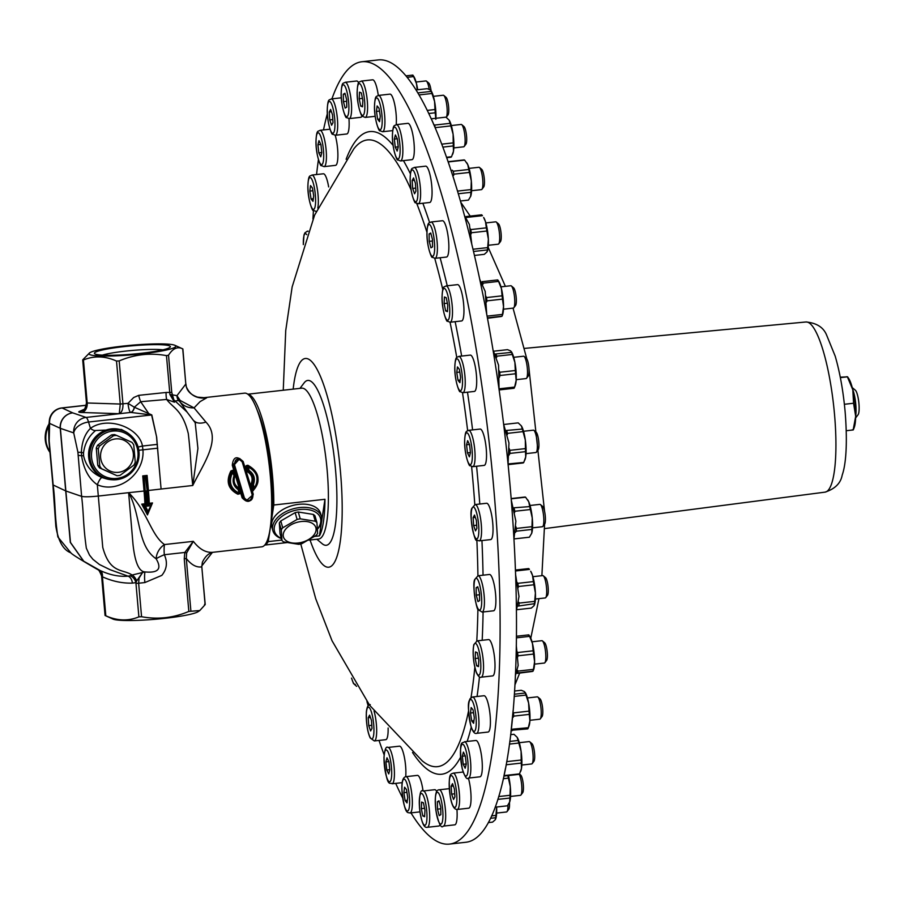 <?xml version="1.0" encoding="UTF-8"?>
<svg xmlns="http://www.w3.org/2000/svg" width="904" height="904" viewBox="0 0 904 904"><rect width="100%" height="100%" fill="white"/><g stroke="black" fill="none" stroke-linecap="round" stroke-linejoin="round"><path stroke-width="1.36" d="M105.056 615.477L101.598 575.972C99.689 571.158 98.242 568.944 97.259 569.317C80.309 559.553 71.506 554.05 70.84 552.807L57.856 536.953C54.353 513.336 55.562 503.641 53.178 485.165L49.178 440.858L49.618 423.411A14.057 11.085 -172 0 1 49.415 419.976A14.057 11.085 -172 0 1 49.415 419.964L48.613 427.987L48.895 440.497A14.057 2 -4.6 0 0 49.178 440.858M493.053 350.04L498.556 365.114L499.053 388.833L514.625 387.081A20.216 4.317 -96.4 0 1 514.523 387.364A20.216 4.317 -96.4 0 1 514.082 388.257L499.144 389.929M82.818 359.736L83.439 359.984L82.818 359.736L89.699 352.786A43.584 4.78 -5 0 0 132.809 354.741A43.584 4.78 -5 0 0 174.924 345.328A43.584 4.78 -5 0 0 122.65 346.13A43.584 4.78 -5 0 0 89.699 352.786M116.503 361.046C105.067 355.95 94.05 355.588 83.439 359.984L87.202 402.981L86.456 402.834C85.394 408.551 83.902 411.218 81.981 410.845A8.43 7.989 65.9 0 1 79.269 411.501A11.243 1.232 -5 0 0 81.789 412.495L119.26 413.704C121.893 412.326 123.125 409.06 122.944 403.907L119.181 360.911L116.503 361.046L120.266 404.043L119.26 413.704L130.809 412.427L151.601 414.97L156.663 437.152L158.663 461.198L156.561 437.163M515.551 574.39L518.998 596.471L516.376 610.754M316.852 539.247L322.163 543.699A82.942 17.718 -96.4 0 0 324.197 544.965A82.942 17.718 -96.4 0 0 334.107 456.43A82.942 17.718 -96.4 0 0 304.162 382.844L299.97 388.37M201.784 566.684L202.372 562.265C205.016 556.74 208.349 553.463 212.383 552.423L201.75 565.994L205.106 604.686L199.807 610.539L188.846 611.432C173.5 617.94 157.737 619.703 141.566 616.72L138.888 616.867C128.278 621.251 117.26 620.89 105.825 615.793L105.192 615.545M205.208 604.414L201.795 566.864C196.518 567.689 191.343 564.898 186.292 558.469L186.642 552.943L193.332 541.338L184.823 552.446L184.246 558.853L188.846 611.432M212.429 552.412L212.994 552.287C206.022 552.943 199.468 549.293 193.332 541.338L164.505 544.558A14.057 10.306 -60.3 0 0 156.143 558.808A14.057 2.294 159.7 0 1 164.325 554.74L184.823 552.446L186.642 552.943M190.891 611.047L186.292 558.469L184.246 558.853M144.877 582.56A14.057 2.983 82.7 0 1 145.002 571.927L132.097 575.023A8.43 4.057 -111.7 0 1 136.707 580.922L142.843 572.096L139.08 578.051L138.64 583.238L144.877 582.56L161.805 575.385C166.901 569.147 167.748 562.265 164.325 554.74A14.057 3.006 83.6 0 1 164.505 544.558C150.878 535.01 147.578 511.461 128.628 492.669L132.967 543.959C134.899 562.299 138.911 571.633 145.002 571.927C158.358 573.192 162.076 568.808 156.143 558.808C136.775 545.519 141.408 515.732 128.628 492.669L98.321 496.059C90.027 496.895 84.456 497.008 81.62 496.375C83.857 514.794 83.021 524.636 86.343 548.186L89.507 555.09L92.988 559.384L99.429 564.503L110.118 569.723L128.085 576.164C119.158 576.888 109.825 574.989 100.073 570.481A8.43 5.684 -66.2 0 1 102.412 576.82L103.112 577.125C112.864 581.408 122.605 583.408 132.357 583.114L135.905 582.639L136.707 580.922M141.566 616.72L138.64 583.238L135.962 583.374L135.905 582.639A8.43 6.238 71.7 0 0 130.108 575.78L128.085 576.164A8.43 6.17 -86.9 0 1 132.357 583.114M111.859 479.741A25.617 24.86 -68.5 0 1 106.627 478.917L102.141 477.583A8.43 2.023 -69.4 0 0 97.327 484.747C118.763 494.092 145.047 473.56 142.922 449.83L142.459 446.045C139.397 427.829 108.017 415.671 90.445 428.349C84.886 433.886 81.868 441.886 81.383 452.339L81.575 455.718C83.699 469.232 88.954 478.905 97.327 484.747L102.751 547.349C109.983 573.961 122.345 568.616 132.097 575.023L130.108 575.78M162.856 349.848A33.911 3.718 -5 0 0 125.181 351.159A33.911 3.718 -5 0 0 102.367 355.136M118.435 472.329A16.871 16.374 111.5 0 0 130.425 445.683A16.871 16.374 111.5 0 0 102.062 448.859A16.871 16.374 111.5 0 0 118.435 472.329M116.571 435.389L131.961 442.372A20.238 19.651 -68.5 0 1 133.758 444.937L135.261 462.181A20.238 19.651 -68.5 0 1 133.95 465.085L120.062 475.346A20.238 19.651 -68.5 0 1 118.526 475.583A20.238 19.651 -68.5 0 1 116.966 475.696L101.576 468.713A20.238 19.651 -68.5 0 1 99.779 466.148L98.276 448.904A20.238 19.651 -68.5 0 1 99.587 445.988L113.475 435.728A20.238 19.651 -68.5 0 1 116.571 435.389L114.571 434.598A20.238 19.651 -68.5 0 0 111.474 434.948L113.475 435.728M116.966 475.696L99.576 467.922A20.238 19.651 -68.5 0 1 97.779 465.357L96.276 448.113A20.238 19.651 -68.5 0 1 97.587 445.209L111.474 434.948M97.587 445.209L99.587 445.988M96.276 448.113L98.276 448.904M97.779 465.357L99.779 466.148M99.576 467.922L101.576 468.713M116.842 478.419A23.899 23.199 -68.5 0 1 93.643 445.175A23.899 23.199 -68.5 0 1 133.826 440.677A23.899 23.199 -68.5 0 1 116.842 478.419M116.65 479.685A25.301 24.566 111.5 0 0 138.854 457.853A25.301 24.566 111.5 0 0 123.735 431.084A25.301 24.566 111.5 0 0 91.609 445.627A25.301 24.566 111.5 0 0 105.18 478.171A25.301 24.566 111.5 0 0 116.65 479.685M105.18 478.171L104.231 477.798A25.301 24.566 -68.5 0 1 90.66 445.254A25.301 24.566 -68.5 0 1 122.797 430.722L123.735 431.084M855.636 417.919L858.077 414.721A12.656 2.701 -96.4 0 0 858.8 402.223A12.656 2.701 -96.4 0 0 855.331 390.189L852.246 387.601M852.709 389.421A16.871 3.605 83.6 0 1 855.681 416.043M840.358 377.635L847.387 376.844L840.268 377.194M846.257 430.722L853.161 429.954L855.681 416.337L853.568 403.252L852.8 389.793L847.387 376.844L846.404 376.731M853.568 403.252L844.381 404.28M852.178 429.829L853.161 429.954M847.534 376.765L848.686 378.482A26.713 5.706 83.6 0 1 852.8 389.793A26.713 5.706 83.6 0 1 855.681 416.337A26.713 5.706 83.6 0 1 854.19 427.603L853.308 429.875M247.82 394.2L301.744 388.166A75.913 16.215 83.6 0 1 326.31 461.797A75.913 16.215 83.6 0 1 318.637 539.044L308.739 540.151M314.219 534.603A16.871 10.272 164 0 0 298.998 521.868A16.871 10.272 164 0 0 285.743 540.332A16.871 10.272 164 0 0 314.219 534.603M282.749 527.778L297.111 519.45A20.238 12.328 -16 0 1 300.23 518.828L315.27 521.235A20.238 12.328 -16 0 1 316.931 522.625L317.609 533.36A20.238 12.328 -16 0 1 316.942 534.388A20.238 12.328 -16 0 1 316.163 535.383L301.8 543.711A20.238 12.328 -16 0 1 298.682 544.332L283.641 541.925A20.238 12.328 -16 0 1 281.98 540.535L281.302 529.8A20.238 12.328 -16 0 1 282.749 527.778L280.782 520.964L295.145 512.636L297.111 519.45M281.98 540.535L280.014 533.722L279.336 522.987A20.238 12.328 -16 0 1 280.782 520.964M279.336 522.987L281.302 529.8M281.347 538.366A23.899 14.543 -16 0 1 279.234 518.704A23.899 14.543 -16 0 1 310.219 510.037A23.899 14.543 -16 0 1 318.14 528.072A23.899 14.543 -16 0 1 317.417 529.009M295.145 512.636A20.238 12.328 -16 0 1 298.263 512.014L313.304 514.421A20.238 12.328 -16 0 1 314.976 515.811L316.931 522.625M317.428 529.179A25.301 15.402 164 0 0 319.044 527.202A25.301 15.402 164 0 0 321.508 516.704A25.301 15.402 164 0 0 292.93 508.895A25.301 15.402 164 0 0 272.872 530.693A25.301 15.402 164 0 0 281.426 538.614M272.872 530.693L271.946 527.473A25.301 15.402 -16 0 1 292.003 505.675A25.301 15.402 -16 0 1 320.581 513.483L321.508 516.704M313.304 514.421L315.27 521.235M298.263 512.014L300.23 518.828M270.386 526.862A70.286 15.018 -96.4 0 0 271.008 523.303L273.788 505.02A75.913 16.215 -96.4 0 0 247.911 394.268M264.782 544.988A75.913 16.215 -96.4 0 0 268.239 541.598L271.008 523.303A70.286 15.018 -96.4 0 0 257.391 410.71M273.788 505.02L324.965 499.29A75.913 16.215 83.6 0 1 319.417 535.869L314.705 536.4M324.965 499.29L321.869 519.721M321.496 522.196L319.417 535.869M281.845 540.072L268.239 541.598M453.356 785.983L451.152 786.231L452.531 783.632L454.407 788.955L454.915 796.865L453.537 799.464L451.661 794.141L451.152 786.231M451.661 794.141L454.712 793.802M468.374 778.095A18.272 3.91 83.6 0 1 471.052 797.351A18.272 3.91 83.6 0 1 468.713 808.187L457.243 809.464A18.272 3.91 -96.4 0 0 459.096 790.876A18.272 3.91 -96.4 0 0 453.186 773.146L463.153 772.027M519.212 774.186A11.243 2.407 83.6 0 1 521.676 784.954A11.243 2.407 83.6 0 1 521.088 794.729A11.243 2.407 83.6 0 1 520.919 795L522.681 792.684A9.085 1.944 -96.4 0 0 522.817 792.469A9.085 1.944 -96.4 0 0 523.156 783.327A9.085 1.944 -96.4 0 0 520.704 775.056L519.438 773.982M520.919 795A11.243 2.407 83.6 0 1 520.433 795.328L510.568 796.424M503.325 778.694L508.387 778.129A20.216 4.317 -96.4 0 0 507.845 775.609M508.387 778.129L510.285 786.582A18.272 3.91 -96.4 0 0 508.455 775.542M497.821 799.385L509.924 798.04A20.216 4.317 -96.4 0 0 510.014 795.283L498.703 796.548M507.438 805.803L495.177 807.17L507.415 805.803A20.216 4.317 -96.4 0 0 507.415 805.803A20.216 4.317 -96.4 0 0 507.438 805.803L509.766 801.803A18.272 3.91 -96.4 0 0 510.285 786.582L510.014 795.283M509.924 798.04L509.607 802.232A18.272 3.91 -96.4 0 0 509.607 802.232A18.272 3.91 -96.4 0 0 509.766 801.803M473.515 712.68L470.475 713.019L471.165 707.549L473.086 709.945L474.317 717.81L473.617 723.29L471.696 720.895L470.475 713.019M471.696 720.895L473.956 720.646M484.013 695.73A18.272 3.91 83.6 0 1 489.923 713.459A18.272 3.91 83.6 0 1 488.07 732.048L476.611 733.336A18.272 3.91 -96.4 0 0 478.453 714.736A18.272 3.91 -96.4 0 0 472.543 697.007L484.013 695.73M540.287 718.861L542.038 716.556A9.085 1.944 -96.4 0 0 542.671 714.42A9.085 1.944 -96.4 0 0 542.253 705.335A9.085 1.944 -96.4 0 0 540.072 698.916L537.846 697.052A11.243 2.407 83.6 0 1 540.547 704.984A11.243 2.407 83.6 0 1 541.055 716.228A11.243 2.407 83.6 0 1 540.287 718.861A11.243 2.407 83.6 0 1 539.79 719.188L529.925 720.296M527.427 697.944L537.292 696.837A11.243 2.407 83.6 0 1 537.846 697.052M514.195 696.408L525.992 695.086A20.216 4.317 -96.4 0 0 525.224 693.006L514.342 694.227M524.331 691.526L525.224 693.006L524.331 691.526L521.258 690.283L514.534 691.04M525.992 695.086L528.603 702.984A18.272 3.91 -96.4 0 0 525.213 692.487A18.272 3.91 -96.4 0 0 525.054 692.272M513.348 717.132L513.698 716.126L529.269 714.386A20.216 4.317 -96.4 0 0 529.032 711.132L513.461 712.883L513.065 711.979M513.698 716.126A20.216 4.317 -96.4 0 0 513.461 712.883M511.133 730.285L527.8 728.884A20.216 4.317 -96.4 0 0 528.241 727.991A20.216 4.317 -96.4 0 0 528.343 727.709L512.704 729.155M512.24 730.624A20.216 4.317 -96.4 0 0 512.771 729.449M529.269 714.386L529.891 720.929A18.272 3.91 -96.4 0 0 528.603 702.984L529.032 711.132M528.241 727.991L528.976 726.104A18.272 3.91 -96.4 0 0 529.891 720.929L528.343 727.709M513.133 710.465L510.975 732.003M479.515 594.742L476.238 595.114L476.137 587.702L477.764 586.752L479.504 593.216L479.606 600.629L477.967 601.578L476.238 595.114M477.967 587.487L476.137 587.702M489.482 574.469A18.272 3.91 83.6 0 1 495.392 592.199A18.272 3.91 83.6 0 1 493.55 610.799L482.081 612.076A18.272 3.91 -96.4 0 0 483.934 593.487A18.272 3.91 -96.4 0 0 478.024 575.758L489.482 574.469M545.756 597.612L547.519 595.295A9.085 1.944 -96.4 0 0 548.287 590.097A9.085 1.944 -96.4 0 0 545.541 577.667L543.315 575.791A11.243 2.407 83.6 0 1 546.705 591.182A11.243 2.407 83.6 0 1 545.756 597.612A11.243 2.407 83.6 0 1 545.27 597.939L535.405 599.036M532.908 576.684L542.762 575.588A11.243 2.407 83.6 0 1 543.315 575.791M515.427 570.989L529.462 569.418A20.216 4.317 -96.4 0 0 528.682 568.571L515.393 570.051M518.105 587.769L518.342 586.515L533.902 584.775L535.394 592.945A18.272 3.91 -96.4 0 0 532.512 575.385L530.682 571.238A18.272 3.91 -96.4 0 1 532.512 575.385L533.383 581.6L517.811 583.34L517.359 582.662M518.342 586.515A20.216 4.317 -96.4 0 0 517.811 583.34M533.902 584.775A20.216 4.317 -96.4 0 0 533.383 581.6M517.902 606.121L534.445 603.68A20.216 4.317 -96.4 0 0 534.705 601.363L519.133 603.104L518.907 602.313M518.885 605.42A20.216 4.317 -96.4 0 0 519.133 603.104M534.445 603.68L533.981 605.77L531.326 608.087L517.427 609.646M534.4 604.979A18.272 3.91 -96.4 0 0 534.445 604.855A18.272 3.91 -96.4 0 0 535.394 592.945L534.705 601.363M534.445 604.855L533.981 605.77M470.43 452.542L467.447 452.87L466.566 444.802L467.628 440.677L469.571 444.621L470.453 452.689L469.391 456.814L467.447 452.87M469.492 444.474L466.566 444.802M480.126 429.061A18.272 3.91 83.6 0 1 486.036 446.791A18.272 3.91 83.6 0 1 484.194 465.379L472.724 466.667A18.272 3.91 -96.4 0 0 474.577 448.068A18.272 3.91 -96.4 0 0 468.656 430.338L480.126 429.061M536.4 452.192L538.151 449.876A9.085 1.944 -96.4 0 0 538.694 440.994A9.085 1.944 -96.4 0 0 536.185 432.248L533.959 430.383A11.243 2.407 83.6 0 1 537.055 441.208A11.243 2.407 83.6 0 1 536.4 452.192A11.243 2.407 83.6 0 1 535.902 452.52L526.049 453.627M523.54 431.276L533.405 430.168A11.243 2.407 83.6 0 1 533.959 430.383M503.788 424.484L518.195 422.869L521.337 425.852A18.272 3.91 -96.4 0 0 521.325 425.818L522.32 429.061L506.285 430.473M507.359 434.643L507.472 433.366A20.216 4.317 -96.4 0 0 506.748 430.801M507.472 433.366L523.032 431.626A20.216 4.317 -96.4 0 0 522.32 429.061M509.144 455.028L509.924 453.412L525.495 451.661A20.216 4.317 -96.4 0 0 525.416 448.599L509.856 450.339L509.121 448.361M509.924 453.412A20.216 4.317 -96.4 0 0 509.856 450.339M508.104 464.633L523.1 462.961A20.216 4.317 -96.4 0 0 523.755 462.452L508.127 463.933M523.032 431.626L525.314 439.988A18.272 3.91 -96.4 0 0 521.337 425.852L521.325 425.818M525.495 451.661L525.71 456.938A18.272 3.91 -96.4 0 0 525.314 439.988L525.416 448.599M524.987 459.673A18.272 3.91 -96.4 0 0 525.088 459.435A18.272 3.91 -96.4 0 0 525.71 456.938L523.755 462.452M503.652 424.36L508.963 442.971L508.048 464.102M447.491 310.693L445.627 310.908L444.113 303.574L444.418 296.987L446.237 297.732L447.751 305.055L447.446 311.643L445.627 310.908M447.367 303.213L444.113 303.574M457.548 284.636A18.272 3.91 83.6 0 1 463.458 302.354A18.272 3.91 83.6 0 1 461.616 320.954L450.147 322.242A18.272 3.91 -96.4 0 0 451.525 320.57A18.272 3.91 -96.4 0 0 451.503 299.97A18.272 3.91 -96.4 0 0 446.079 285.913L457.548 284.636M513.822 307.767L515.585 305.45A9.085 1.944 -96.4 0 0 515.54 292.907A9.085 1.944 -96.4 0 0 513.608 287.822L511.381 285.958A11.243 2.407 83.6 0 1 513.777 292.241A11.243 2.407 83.6 0 1 513.822 307.767A11.243 2.407 83.6 0 1 513.325 308.094L503.471 309.202M500.963 286.839L510.828 285.743A11.243 2.407 83.6 0 1 511.381 285.958M482.951 284.24L482.973 283.155L498.545 281.404A20.216 4.317 -96.4 0 0 497.742 279.912L482.216 281.652M482.973 283.155A20.216 4.317 -96.4 0 0 482.453 282.127M486.634 301.992L486.917 300.862L502.477 299.122A20.216 4.317 -96.4 0 0 502.093 295.834L486.533 297.574L485.663 295.902M486.917 300.862A20.216 4.317 -96.4 0 0 486.533 297.574M487.425 317.835L502.014 316.197A20.216 4.317 -96.4 0 0 502.421 314.411L487.109 316.129M501.291 316.502L487.505 318.276M497.03 280.217L497.742 279.912L497.03 280.217M498.545 281.404L501.404 288.5A18.272 3.91 -96.4 0 0 498.748 281.393L497.765 279.924M502.477 299.122L503.539 306.648A18.272 3.91 -96.4 0 0 501.404 288.5L502.093 295.834M502.036 316.242L502.511 315.01A18.272 3.91 -96.4 0 0 503.539 306.648L502.421 314.411M479.843 279.585L485.211 291.45L486.68 313.835M415.919 191.173L414.552 193.761L412.665 188.439L412.167 180.529L413.546 177.93L415.422 183.252L415.919 191.173M415.727 188.1L412.665 188.439M414.371 180.28L412.167 180.529M425.66 166.155A18.272 3.91 83.6 0 1 431.57 183.885A18.272 3.91 83.6 0 1 429.728 202.485L418.258 203.762A18.272 3.91 -96.4 0 0 420.462 197.58A18.272 3.91 -96.4 0 0 418.97 177.907A18.272 3.91 -96.4 0 0 414.201 167.443L425.66 166.155M481.934 189.298L483.696 186.981A9.085 1.944 -96.4 0 0 484.408 180.337A9.085 1.944 -96.4 0 0 482.849 171.421A9.085 1.944 -96.4 0 0 481.719 169.353L479.493 167.477A11.243 2.407 83.6 0 1 480.894 170.042A11.243 2.407 83.6 0 1 482.826 181.082A11.243 2.407 83.6 0 1 481.934 189.298A11.243 2.407 83.6 0 1 481.436 189.625L471.583 190.721M469.086 168.37L478.939 167.274A11.243 2.407 83.6 0 1 479.493 167.477M463.921 159.929L449.13 161.579L463.933 159.929A20.216 4.317 -96.4 0 0 463.921 159.929A20.216 4.317 -96.4 0 1 464.656 160.11L467.797 164.675A18.272 3.91 -96.4 0 0 466.859 162.923A18.272 3.91 -96.4 0 0 466.758 162.776M449.344 161.816L464.656 160.11M453.672 175.41L453.831 174.167L469.402 172.427A20.216 4.317 -96.4 0 0 468.758 169.489L453.198 171.229L452.26 170.167M453.831 174.167A20.216 4.317 -96.4 0 0 453.198 171.229M458.373 193.738L470.927 192.337A20.216 4.317 -96.4 0 0 471.029 189.58L457.582 191.083M468.453 200.1L460.475 200.993L468.43 200.1A20.216 4.317 -96.4 0 0 468.43 200.1A20.216 4.317 -96.4 0 0 468.453 200.1L470.781 196.1A18.272 3.91 -96.4 0 0 471.3 180.879A18.272 3.91 -96.4 0 0 467.797 164.675L468.758 169.489M469.402 172.427L471.3 180.879L471.029 189.58M470.927 192.337L470.622 196.541A18.272 3.91 -96.4 0 0 470.622 196.541A18.272 3.91 -96.4 0 0 470.781 196.1M447.966 161.115L454.384 180.653M380.279 116.209L379.578 121.69L377.657 119.294L376.437 111.429L377.137 105.949L379.058 108.344L380.279 116.209M379.917 119.045L377.657 119.294M379.488 111.079L376.437 111.429M378.516 95.417C376.629 97.123 375.058 93.7 374.459 106.887C374.335 120.074 379.409 132.492 379.782 130.639L382.573 131.735A18.272 3.91 -96.4 0 0 384.867 118.966A18.272 3.91 -96.4 0 0 378.516 95.417L389.974 94.129A18.272 3.91 83.6 0 1 394.788 104.83A18.272 3.91 83.6 0 1 396.201 124.662M446.248 117.26L448.011 114.955A9.085 1.944 -96.4 0 0 448.576 106.435A9.085 1.944 -96.4 0 0 446.26 97.553A9.085 1.944 -96.4 0 0 446.034 97.316L443.807 95.451A11.243 2.407 83.6 0 1 444.079 95.745A11.243 2.407 83.6 0 1 446.96 106.74A11.243 2.407 83.6 0 1 446.248 117.26A11.243 2.407 83.6 0 1 446.203 117.317M433.389 96.344L443.254 95.236A11.243 2.407 83.6 0 1 443.807 95.451M416.111 89.925L427.23 88.682L430.293 89.925L431.185 91.406L417.93 92.897M419.128 94.92L431.954 93.485A20.216 4.317 -96.4 0 0 431.185 91.406L430.293 89.925M428.846 113.497L435.231 112.785A20.216 4.317 -96.4 0 0 434.993 109.531L427.355 110.39M431.954 93.485L434.564 101.384A18.272 3.91 -96.4 0 0 431.174 90.886A18.272 3.91 -96.4 0 0 431.016 90.671M435.92 118.277A18.272 3.91 -96.4 0 0 434.564 101.384L434.993 109.531M435.231 112.785L435.852 119.328M346.673 99.745L346.774 107.158L345.147 108.096L343.418 101.632L343.317 94.219L344.944 93.27L346.673 99.745M345.147 94.016L343.317 94.219M346.695 101.271L343.418 101.632M362.029 115.836A18.272 3.91 83.6 0 1 361.08 117.204A18.272 3.91 83.6 0 1 360.73 117.317L349.26 118.605A18.272 3.91 -96.4 0 0 349.611 118.48A18.272 3.91 -96.4 0 0 350.899 98.31A18.272 3.91 -96.4 0 0 345.192 82.275L356.662 80.998A18.272 3.91 83.6 0 1 358.673 82.818M320.92 144.595L321.801 152.663L320.75 156.787L318.807 152.844L317.925 144.776L318.976 140.651L320.92 144.595M320.852 144.448L317.925 144.776M321.79 152.516L318.807 152.844M335.203 135.272A18.272 3.91 83.6 0 1 337.181 162.81A18.272 3.91 83.6 0 1 335.542 165.353L324.084 166.641A18.272 3.91 -96.4 0 0 325.722 164.099A18.272 3.91 -96.4 0 0 324.434 139.193A18.272 3.91 -96.4 0 0 320.016 130.312L329.983 129.204M385.918 761.914L386.98 757.789L388.923 761.733L389.805 769.801L388.743 773.926L386.799 769.982L385.918 761.914L388.844 761.586M389.782 769.643L386.799 769.982M402.19 782.649L392.076 783.779A18.272 3.91 -96.4 0 0 394.325 769.993A18.272 3.91 -96.4 0 0 390.268 749.766A18.272 3.91 -96.4 0 0 388.008 747.45L399.478 746.173A18.272 3.91 83.6 0 1 401.738 748.478A18.272 3.91 83.6 0 1 405.704 776.694M421.32 808.651L421.614 802.063L423.434 802.808L424.948 810.131L424.643 816.719L422.823 815.973L421.32 808.651L424.564 808.289M424.688 815.77L422.823 815.973M440.112 824.55A18.272 3.91 83.6 0 1 438.813 826.03L427.343 827.307A18.272 3.91 -96.4 0 0 429.31 809.758A18.272 3.91 -96.4 0 0 423.75 791.056A18.272 3.91 -96.4 0 0 423.287 790.989L434.745 789.7A18.272 3.91 83.6 0 1 435.208 789.768A18.272 3.91 83.6 0 1 436.756 791.531M403.873 792.672L404.574 787.203L406.495 789.587L407.715 797.464L407.026 802.933L405.094 800.548L403.873 792.672L406.924 792.333M407.354 800.289L405.094 800.548M419.942 811.871L410.009 812.99A18.272 3.91 -96.4 0 0 412.134 797.339A18.272 3.91 -96.4 0 0 407.297 777.474A18.272 3.91 -96.4 0 0 405.952 776.66L417.411 775.383A18.272 3.91 83.6 0 1 418.755 776.197A18.272 3.91 83.6 0 1 423.061 791.023M368.233 717.719L369.612 715.132L371.487 720.443L371.985 728.364L370.617 730.952L368.73 725.629L368.233 717.719L370.437 717.471M371.793 725.29L368.73 725.629M388.121 728.002A18.272 3.91 83.6 0 1 385.793 739.675L374.324 740.952A18.272 3.91 -96.4 0 0 376.674 730.262A18.272 3.91 -96.4 0 0 374.053 711.098M312.456 187.998L313.688 195.863L312.987 201.343L311.066 198.948L309.835 191.072L310.535 185.602L312.456 187.998M312.886 190.733L309.835 191.072M313.326 198.688L311.066 198.948M317.79 208.078A18.272 3.91 -96.4 0 0 318.038 206.564A18.272 3.91 -96.4 0 0 315.519 180.89A18.272 3.91 -96.4 0 0 311.914 175.06L323.372 173.783A18.272 3.91 83.6 0 1 328.649 186.925M332.502 114.751L333 122.661L331.621 125.249L329.745 119.927L329.248 112.017L330.615 109.429L332.502 114.751M331.452 111.768L329.248 112.017M332.808 119.588L329.745 119.927M348.955 118.627A18.272 3.91 83.6 0 1 347.87 133.012A18.272 3.91 83.6 0 1 346.808 133.973L335.339 135.261A18.272 3.91 -96.4 0 0 336.401 134.3A18.272 3.91 -96.4 0 0 336.401 111.26A18.272 3.91 -96.4 0 0 331.271 98.931L341.294 97.813M362.843 100.231L362.538 106.819L360.719 106.084L359.204 98.751L359.509 92.163L361.329 92.909L362.843 100.231M362.583 105.881L360.719 106.084M362.459 98.389L359.204 98.751M361.171 81.089C359.295 82.795 357.724 79.371 357.114 92.57C357.001 105.757 362.075 118.175 362.447 116.311L365.239 117.418A18.272 3.91 -96.4 0 0 367.295 100.92A18.272 3.91 -96.4 0 0 361.171 81.089L372.64 79.812A18.272 3.91 83.6 0 1 378.29 95.44M431.084 90.75A9.085 1.944 -96.4 0 0 428.699 82.998L426.473 81.134A11.243 2.407 83.6 0 1 429.219 89.36M416.055 82.027L425.92 80.919A11.243 2.407 83.6 0 1 426.202 80.965A11.243 2.407 83.6 0 1 426.473 81.134M407.229 77.303L413.636 76.591A20.216 4.317 -96.4 0 0 412.834 75.088L406.043 75.846M412.122 75.394L412.834 75.088L412.122 75.394M413.636 76.591L416.495 83.676A18.272 3.91 -96.4 0 0 413.84 76.569L412.857 75.1M417.693 89.756A18.272 3.91 -96.4 0 0 416.495 83.676L417.207 89.801M398.235 146.968L397.172 151.092L395.24 147.149L394.347 139.08L395.41 134.956L397.353 138.9L398.235 146.968M398.223 146.821L395.24 147.149M397.285 138.753L394.347 139.08M407.907 123.34A18.272 3.91 83.6 0 1 413.817 141.069A18.272 3.91 83.6 0 1 411.975 159.658L400.506 160.946A18.272 3.91 -96.4 0 0 402.856 151.669A18.272 3.91 -96.4 0 0 400.845 133.408A18.272 3.91 -96.4 0 0 396.449 124.616L407.907 123.34M464.181 146.471L465.944 144.165A9.085 1.944 -96.4 0 0 466.6 136.594A9.085 1.944 -96.4 0 0 464.645 127.509A9.085 1.944 -96.4 0 0 463.967 126.526L461.741 124.662A11.243 2.407 83.6 0 1 462.577 125.871A11.243 2.407 83.6 0 1 464.995 137.114A11.243 2.407 83.6 0 1 464.181 146.471A11.243 2.407 83.6 0 1 463.695 146.798L453.831 147.906M451.333 125.554L461.187 124.447A11.243 2.407 83.6 0 1 461.741 124.662M431.355 118.786L445.977 117.147L449.13 120.13A18.272 3.91 -96.4 0 0 449.107 120.096L450.102 123.34L434.541 125.08L433.604 124.39M435.242 127.758L435.253 127.645A20.216 4.317 -96.4 0 0 434.541 125.08M435.253 127.645L450.825 125.905A20.216 4.317 -96.4 0 0 450.102 123.34M442.926 147.103L453.277 145.939A20.216 4.317 -96.4 0 0 453.209 142.877L441.819 144.154M446.768 157.691L450.893 157.239A20.216 4.317 -96.4 0 0 451.537 156.731L446.621 157.273M450.825 125.905L453.107 134.267A18.272 3.91 -96.4 0 0 449.13 120.13L449.107 120.096M453.277 145.939L453.492 151.217A18.272 3.91 -96.4 0 0 453.107 134.267L453.209 142.877M452.78 153.951A18.272 3.91 -96.4 0 0 452.87 153.714A18.272 3.91 -96.4 0 0 453.492 151.217L451.537 156.731M431.276 118.718L434.451 125.893M432.564 246.871L430.937 247.82L429.208 241.357L429.106 233.944L430.733 232.995L432.462 239.458L432.564 246.871M432.485 240.984L429.208 241.357M430.937 233.74L429.106 233.944M442.451 220.723A18.272 3.91 83.6 0 1 448.361 238.441A18.272 3.91 83.6 0 1 446.519 257.041L435.05 258.318A18.272 3.91 -96.4 0 0 436.926 254.725A18.272 3.91 -96.4 0 0 436.101 234.226A18.272 3.91 -96.4 0 0 430.982 222L442.451 220.723M498.725 243.854L500.488 241.537A9.085 1.944 -96.4 0 0 500.059 227.367A9.085 1.944 -96.4 0 0 498.511 223.909L496.285 222.045A11.243 2.407 83.6 0 1 498.206 226.316A11.243 2.407 83.6 0 1 498.725 243.854A11.243 2.407 83.6 0 1 498.228 244.182L488.375 245.289M485.866 222.926L495.731 221.83A11.243 2.407 83.6 0 1 496.285 222.045M466.893 217.401L482.431 215.672A20.216 4.317 -96.4 0 0 481.651 214.813L466.306 216.531M471.086 233.989L471.3 232.757L486.872 231.017A20.216 4.317 -96.4 0 0 486.352 227.842L470.781 229.582L469.877 228.181M471.3 232.757A20.216 4.317 -96.4 0 0 470.781 229.582M473.56 251.47L487.414 249.922A20.216 4.317 -96.4 0 0 487.674 247.606L473.041 249.244M487.414 249.922L486.94 252.013L484.295 254.34L474.487 255.436M486.872 231.017L488.363 239.187A18.272 3.91 -96.4 0 0 485.482 221.627L483.651 217.48A18.272 3.91 -96.4 0 1 485.482 221.627L486.352 227.842M487.358 251.222A18.272 3.91 -96.4 0 0 487.414 251.097A18.272 3.91 -96.4 0 0 488.363 239.187L487.674 247.606M487.414 251.097L486.94 252.013M464.566 215.694L469.391 224.474L471.752 243.888M460.238 380.019L457.978 380.268L456.757 372.403L457.447 366.922L459.368 369.318L460.599 377.183L459.899 382.663L457.978 380.268M459.797 372.064L456.757 372.403M470.295 355.102A18.272 3.91 83.6 0 1 476.205 372.832A18.272 3.91 83.6 0 1 474.351 391.432L462.893 392.709A18.272 3.91 -96.4 0 0 463.616 392.268A18.272 3.91 -96.4 0 0 464.52 372.324A18.272 3.91 -96.4 0 0 458.825 356.391L470.295 355.102M526.569 378.245L528.32 375.928A9.085 1.944 -96.4 0 0 528.603 365.171A9.085 1.944 -96.4 0 0 526.354 358.3L524.128 356.425A11.243 2.407 83.6 0 1 526.919 364.922A11.243 2.407 83.6 0 1 526.569 378.245A11.243 2.407 83.6 0 1 526.072 378.573L516.207 379.669M513.709 357.317L523.574 356.221A11.243 2.407 83.6 0 1 524.128 356.425M494.409 351.125L507.539 349.656L510.613 350.899L511.506 352.379L495.482 353.995M496.646 357.419L496.703 356.199A20.216 4.317 -96.4 0 0 495.934 354.131M496.703 356.199L512.274 354.458A20.216 4.317 -96.4 0 0 511.506 352.379L510.613 350.899M499.324 377.499L499.98 375.499L515.551 373.759A20.216 4.317 -96.4 0 0 515.314 370.516L499.742 372.256L498.94 370.391M499.98 375.499A20.216 4.317 -96.4 0 0 499.742 372.256M512.274 354.458L514.884 362.368A18.272 3.91 -96.4 0 0 511.494 351.871A18.272 3.91 -96.4 0 0 511.336 351.645M515.551 373.759L516.173 380.301A18.272 3.91 -96.4 0 0 514.884 362.368L515.314 370.516M514.523 387.364L515.257 385.477A18.272 3.91 -96.4 0 0 516.173 380.301L514.625 387.081M476.679 525.201L473.628 525.54L473.12 517.63L474.498 515.043L476.374 520.365L476.883 528.275L475.504 530.863L473.628 525.54M475.323 517.382L473.12 517.63M486.612 503.268A18.272 3.91 83.6 0 1 492.533 520.986A18.272 3.91 83.6 0 1 490.68 539.586L479.21 540.874A18.272 3.91 -96.4 0 0 481.064 522.275A18.272 3.91 -96.4 0 0 475.154 504.545L486.612 503.268M542.886 526.399L544.649 524.083A9.085 1.944 -96.4 0 0 545.349 517.077A9.085 1.944 -96.4 0 0 542.671 506.455L540.445 504.59A11.243 2.407 83.6 0 1 543.745 517.732A11.243 2.407 83.6 0 1 542.886 526.399A11.243 2.407 83.6 0 1 542.4 526.727L532.535 527.834M530.038 505.483L539.891 504.375A11.243 2.407 83.6 0 1 540.445 504.59M524.874 497.03L511.144 498.567L524.896 497.03A20.216 4.317 -96.4 0 0 524.874 497.03A20.216 4.317 -96.4 0 1 525.608 497.211L528.75 501.788A18.272 3.91 -96.4 0 0 527.812 500.025A18.272 3.91 -96.4 0 0 527.721 499.878M511.167 498.827L525.608 497.211M514.625 512.568L514.783 511.268L530.354 509.528A20.216 4.317 -96.4 0 0 529.721 506.602L513.687 507.822M514.783 511.268A20.216 4.317 -96.4 0 0 514.15 508.342M515.427 532.366L516.32 531.179L531.891 529.439A20.216 4.317 -96.4 0 0 531.981 526.682L516.41 528.422L515.777 526.433M516.32 531.179A20.216 4.317 -96.4 0 0 516.41 528.422M531.891 529.439L531.733 533.202L529.405 537.202L514.218 538.908L529.382 537.213A20.216 4.317 -96.4 0 0 529.405 537.202A20.216 4.317 -96.4 0 1 529.371 537.213M530.354 509.528L532.253 517.992A18.272 3.91 -96.4 0 0 528.75 501.788L529.721 506.602M531.733 533.202L531.563 533.665A18.272 3.91 -96.4 0 0 531.733 533.202A18.272 3.91 -96.4 0 0 532.253 517.992L531.981 526.682M511.257 499.957L515.879 521.224L513.935 539.236M478.419 658.157L475.165 658.53L475.47 651.942L477.289 652.677L478.804 660.01L478.498 666.598L476.679 665.852L475.165 658.53M476.679 665.852L478.544 665.649M488.601 639.58A18.272 3.91 83.6 0 1 494.511 657.31A18.272 3.91 83.6 0 1 492.669 675.898L481.199 677.186A18.272 3.91 -96.4 0 0 483.052 658.587A18.272 3.91 -96.4 0 0 477.142 640.857L488.601 639.58M544.875 662.711L546.637 660.395A9.085 1.944 -96.4 0 0 547.383 656.846A9.085 1.944 -96.4 0 0 544.66 642.767L542.434 640.902A11.243 2.407 83.6 0 1 545.79 658.315A11.243 2.407 83.6 0 1 544.875 662.711A11.243 2.407 83.6 0 1 544.389 663.039L534.524 664.146M532.027 641.795L541.88 640.687A11.243 2.407 83.6 0 1 542.434 640.902M516.376 637.84L529.597 636.359A20.216 4.317 -96.4 0 0 528.806 634.857L516.399 636.246M528.083 635.162L528.806 634.857L528.083 635.162M529.597 636.359L532.456 643.445A18.272 3.91 -96.4 0 0 529.8 636.337L528.817 634.868M517.676 656.971L517.969 655.807L533.541 654.067A20.216 4.317 -96.4 0 0 533.145 650.79L517.585 652.53L517.144 651.716M517.969 655.807A20.216 4.317 -96.4 0 0 517.585 652.53M516.444 673.073L533.066 671.141A20.216 4.317 -96.4 0 0 533.473 669.356L517.913 671.107L517.755 670.519M517.506 672.892A20.216 4.317 -96.4 0 0 517.913 671.107M533.541 654.067L534.592 661.592A18.272 3.91 -96.4 0 1 533.563 669.954L532.343 671.457L517.144 673.39M533.473 669.356L534.592 661.592A18.272 3.91 -96.4 0 0 532.456 643.445L533.145 650.79M533.066 671.141L532.343 671.457M516.274 645.32L518.161 665.434L515.337 675.909M465.277 755.891L462.351 756.219L463.413 752.094L465.345 756.038L466.238 764.106L465.176 768.231L463.232 764.287L462.351 756.219M463.232 764.287L466.215 763.959M475.911 740.478A18.272 3.91 83.6 0 1 481.821 758.207A18.272 3.91 83.6 0 1 479.967 776.796L468.509 778.084A18.272 3.91 -96.4 0 0 470.351 759.484A18.272 3.91 -96.4 0 0 464.441 741.755L475.911 740.478M532.185 763.609L533.936 761.292A9.085 1.944 -96.4 0 0 534.354 760.298A9.085 1.944 -96.4 0 0 534.298 750.998A9.085 1.944 -96.4 0 0 531.97 743.664L529.744 741.8A11.243 2.407 83.6 0 1 532.614 750.874A11.243 2.407 83.6 0 1 532.693 762.377A11.243 2.407 83.6 0 1 532.185 763.609A11.243 2.407 83.6 0 1 531.688 763.936L521.823 765.044M519.325 742.692L529.19 741.585A11.243 2.407 83.6 0 1 529.744 741.8M509.449 744.094L518.817 743.043A20.216 4.317 -96.4 0 0 518.105 740.478L509.811 741.404M518.817 743.043L521.099 751.405A18.272 3.91 -96.4 0 0 517.122 737.257L518.105 740.478M506.15 764.773L521.28 763.078A20.216 4.317 -96.4 0 0 521.201 760.015L506.715 761.631M503.912 776.05L518.885 774.366A20.216 4.317 -96.4 0 0 519.54 773.869L504.003 775.598L505.449 768.49M521.28 763.078L521.495 768.355A18.272 3.91 -96.4 0 0 521.099 751.405L521.201 760.015M520.772 771.089A18.272 3.91 -96.4 0 0 520.873 770.852A18.272 3.91 -96.4 0 0 521.495 768.355L519.54 773.869M510.658 734.658L513.969 734.285L517.122 737.257A18.272 3.91 -96.4 0 0 517.111 737.235L517.122 737.257M439.208 801.532L437.378 801.735L439.005 800.786L440.745 807.249L440.847 814.662L439.208 815.611L437.479 809.148L437.378 801.735M437.479 809.148L440.768 808.775M456.938 809.487A18.272 3.91 83.6 0 1 454.791 824.832L443.322 826.12A18.272 3.91 -96.4 0 0 445.175 807.521A18.272 3.91 -96.4 0 0 439.265 789.791L449.288 788.672M507.946 805.136A11.243 2.407 83.6 0 1 506.997 811.645L508.76 809.329A9.085 1.944 -96.4 0 0 509.472 802.582M506.997 811.645A11.243 2.407 83.6 0 1 506.726 811.905A11.243 2.407 83.6 0 1 506.511 811.973L496.646 813.08M490.51 818.301L495.686 817.713A20.216 4.317 -96.4 0 0 495.946 815.397L491.64 815.883M495.686 817.713L495.222 819.804L492.567 822.131L488.296 822.606M495.641 819.013A18.272 3.91 -96.4 0 0 495.686 818.888A18.272 3.91 -96.4 0 0 496.635 807.012L495.946 815.397M495.686 818.888L495.222 819.804M410.97 812.877A393.613 84.106 -96.4 0 0 439.819 842.664A393.613 84.106 -96.4 0 0 449.491 844.087A393.613 84.106 -96.4 0 0 489.301 443.559A393.613 84.106 -96.4 0 0 361.95 61.743A393.613 84.106 -96.4 0 0 331.926 98.864M327.327 113.791A393.613 84.106 -96.4 0 0 323.496 129.927M318.423 159.624A393.613 84.106 -96.4 0 0 316.558 174.54M313.439 210.53A393.613 84.106 -96.4 0 0 312.942 218.971M366.945 701.583A393.613 84.106 -96.4 0 0 368.154 705.809M379.025 740.432A393.613 84.106 -96.4 0 0 384.11 754.761M395.692 783.372A393.613 84.106 -96.4 0 0 402.664 797.983M361.95 61.743L378.335 59.913A393.613 84.106 83.6 0 1 505.686 441.728A393.613 84.106 83.6 0 1 465.876 842.257L449.491 844.087M50.036 452.463A25.301 24.566 -68.5 0 1 48.918 424.145M156.663 437.152L151.815 414.947L134.334 407.229L140.685 401.715L166.641 399.444C173.308 408.371 182.405 409.738 188.292 433.604C191.117 457.819 190.654 466.826 192.767 485.493C203.4 463.695 222.181 438.632 205.909 422.066L194.055 407.873L180.156 400.449A8.43 3.074 -37.9 0 0 180.088 401.952L187.32 412.416M119.181 360.911C134.526 354.402 150.29 352.639 166.46 355.622L169.929 394.573L174.495 402.201L171.76 392.381L166.076 392.472A8.43 1.898 -89.5 0 0 166.641 399.444L174.495 402.201L175.06 400.981L178.506 400.472L180.088 401.952C183.602 406.088 188.258 408.066 194.055 407.873L200.1 401.602L206.598 397.896L197.671 397.161C190.145 394.63 186.235 390.212 185.919 383.929L186.28 386.709C190.055 395.285 196.835 399.014 206.598 397.896L202.315 397.975M186.958 411.964L175.06 400.969A8.43 8.046 -87.1 0 1 172.031 394.765L169.929 394.573M195.185 422.53L197.919 448.44L192.767 485.493L161.093 489.03L158.663 461.221M134.47 407.275A8.43 4.701 89.3 0 1 130.809 412.427L86.072 417.433A14.057 13.56 108.9 0 0 73.721 432.914L77.902 452.181L81.62 496.375L66.941 491.358L65.868 490.985L60.387 428.349A14.057 13.56 -71.1 0 1 72.727 412.868L62.116 407.998A14.057 13.718 114.7 0 0 49.618 423.411L60.229 428.281A14.057 1.548 -5 0 0 60.387 428.349L73.721 432.914A14.057 8.859 -18.1 0 1 88.535 422.021L151.601 414.97A8.43 5.345 162.9 0 0 151.815 414.947M100.073 570.481L83.767 561.26L70.478 542.445L65.868 490.985A14.057 1.548 -5 0 1 65.709 490.917L70.309 542.389L83.665 561.226L97.688 569.531M148.81 414.326A8.43 0.859 100.8 0 0 148.945 413.851L140.685 401.715A8.43 1.672 -103.9 0 1 138.719 395.342L133.679 397.523L128.018 403.342L120.266 404.043L87.202 402.981A8.43 6.192 -88.1 0 1 81.789 412.495M134.334 407.229L128.018 403.342A8.43 1.797 83.6 0 0 130.639 412.427A8.43 4.746 -90.7 0 0 134.334 407.229M180.156 400.449L176.969 395.669A8.43 7.933 -63.2 0 0 178.506 400.472M194.213 420.981A16.871 9.82 143.1 0 0 205.909 422.066M101.779 576.571L101.677 575.904L102.412 576.82L105.825 615.793M244.374 497.912L243.391 497.912L246.08 500.986L252.905 494.793L242.826 461.774L239.809 458.588L234.441 464.611C235.164 458.418 237.752 457.526 242.204 461.921L252.318 495.302C250.95 501.234 248.306 502.104 244.374 497.912L234.441 464.611M246.001 500.952L243.108 497.81L242.125 497.799C247.606 503.528 251.312 502.319 253.256 494.194L243.165 461.526C236.927 455.503 233.3 456.735 232.283 465.232L239.707 458.543M253.493 489.584L253.854 489.663C260.386 479.64 258.442 471.775 248.024 466.091L248.577 466.283M248.408 466.215L248.024 466.091A0.847 0.814 111.5 0 0 246.973 467.153L247.933 466.837C257.188 471.685 259.358 478.77 254.419 488.115L253.414 484.533C255.527 478.713 254.103 474.035 249.131 470.487L248.024 466.091M182.099 348.628L182.721 348.865C177.568 346.243 172.833 348.368 168.517 355.227L166.46 355.622M185.783 383.838L182.868 348.933M237.707 493.437L238.656 493.787A0.847 0.814 111.5 0 0 239.741 492.827M238.746 489.2A0.847 0.814 111.5 0 0 238.396 488.748L239.741 492.77L238.667 493.787C229.322 488.906 227.107 481.493 232.012 471.538L234.012 475.64C232.023 481.516 233.401 486.171 238.159 489.629L239.131 493.2C230.339 488.544 228.249 481.47 232.848 472.001L233.469 471.764A0.847 0.814 111.5 0 0 232.012 471.538L230.893 470.973C225.729 481.414 228.057 489.166 237.876 494.239L238.294 493.663C229.074 488.815 226.87 481.403 231.729 471.425L233.187 471.651M238.385 488.736C234.012 485.584 232.735 481.323 234.577 475.956L234.577 475.956A0.847 0.814 111.5 0 0 234.622 475.38L234.012 475.64L234.599 475.956C232.769 481.346 234.034 485.617 238.396 488.736A0.847 0.847 0 0 1 238.769 489.233L239.741 492.77A0.847 0.847 0 0 1 238.667 493.787L238.023 493.561M234.554 475.131L233.379 471.572M239.628 492.352L238.588 488.906M237.876 494.239L239.605 493.799L240.057 492.16M233.797 471.425L232.588 470.306L230.893 470.973M238.114 488.567L238.385 487.764C234.362 484.906 233.198 481.041 234.893 476.182L234.565 476.024M239.097 488.68L238.385 487.764M234.893 476.182L234.961 474.984M233.469 471.764L234.633 475.368L233.458 471.775A0.847 0.847 0 0 0 232.983 471.233L232.678 471.12M232.283 465.232L242.125 497.799M252.634 494.646L253.256 494.194M252.318 495.302L252.905 494.793M242.204 461.921L242.837 461.763L252.939 494.838C252.95 499.663 250.668 501.709 246.069 500.974M252.95 490.906C261.109 480.329 259.403 471.775 247.809 465.244L245.764 467.379L247.165 471.594C251.99 474.623 253.267 478.781 251.018 484.058L252.95 490.906L253.561 489.55L252.092 484.25L253.922 489.629C260.838 481.414 259.086 473.651 248.679 466.328M251.018 484.058L252.092 484.25C254.261 478.702 252.917 474.284 248.035 470.995L248.25 471.074C253.165 474.374 254.521 478.804 252.34 484.352L253.414 484.533M247.165 471.594L248.024 470.995L246.724 467.063L248.25 471.074L249.131 470.487M247.809 465.244L246.103 465.707L245.764 467.379M253.854 489.663L254.419 488.115M48.759 425.874A25.617 24.86 111.5 0 0 49.98 451.943M106.627 478.917A25.617 24.86 -68.5 0 1 90.389 445.141A25.617 24.86 -68.5 0 1 125.306 431.524A25.617 24.86 -68.5 0 1 129.701 434.496M102.141 477.583C92.14 473.481 85.959 466.249 83.609 455.876L83.496 453.141C84.648 443.774 88.694 436.225 95.632 430.507L121.328 429.434L125.306 431.524M95.632 430.507A8.43 4.091 51.9 0 1 90.445 428.349L88.535 422.021A14.057 3.006 83.6 0 0 86.072 417.433L72.727 412.868A14.057 13.718 -65.3 0 0 60.229 428.281L65.709 490.917L52.895 484.872L55.822 526.173C58.218 541.123 63.235 550.016 70.885 552.841M212.994 552.287L261.742 546.83A77.315 16.521 -96.4 0 0 270.013 472.476A77.315 16.521 -96.4 0 0 246.442 393.432A77.315 16.521 -96.4 0 0 244.543 393.15L201.773 397.941M147.567 513.359L143.227 505.008L141.736 504.149L147.465 514.918L152.493 502.94L149.296 503.302A77.315 16.521 -96.4 0 0 148.414 490.454L147.092 475.425L142.73 475.911L146.007 478.114L147.126 490.917L145.465 478.171M143.894 477.029L146.527 476.589M146.629 476.724L146.007 478.114M142.73 475.911L144.041 490.94A77.315 16.521 83.6 0 1 144.922 503.788L146.132 504.794L143.397 505.099L147.86 513.427L147.465 514.918M148.934 504.421L151.635 504.24L148.041 511.235L145.476 506.33L147.578 506.093L146.132 504.794M151.443 504.093L152.493 502.94M148.708 504.409L149.296 503.302M146.561 476.668L147.092 475.425M146.776 476.826L147.996 490.714L147.126 490.917A80.128 17.119 83.6 0 1 148.132 506.025L148.934 504.624L146.764 476.928M145.476 506.33L143.487 505.155M148.041 511.235L147.928 513.37L151.635 504.24M204.473 604.437L205.106 604.686L204.473 604.437M105.135 615.522L113 619.082A43.584 4.78 -5 0 0 155.94 619.206A43.584 4.78 -5 0 0 198.225 611.624L199.807 610.539M123.871 346.616A38.126 4.181 -5 0 0 94.683 353.735A38.126 4.181 -5 0 0 132.752 354.142A38.126 4.181 -5 0 0 170.178 347.125A38.126 4.181 -5 0 0 123.871 346.616M310.049 540.004A105.022 22.442 -96.4 0 0 341.102 534.309A105.022 22.442 -96.4 0 0 324.705 387.816A105.022 22.442 -96.4 0 0 293.167 389.127M300.761 543.959L315.722 598.731L332.017 640.721L369.668 705.323L422.281 760.897A315.315 67.371 -96.4 0 0 468.554 710.973M470.995 697.651A315.315 67.371 -96.4 0 0 474.815 667.378M476.781 640.925A315.315 67.371 -96.4 0 0 477.911 608.957M477.922 575.769A315.315 67.371 -96.4 0 0 476.86 540.163M474.803 504.601A315.315 67.371 -96.4 0 0 471.606 466.577M467.65 430.643A315.315 67.371 -96.4 0 0 462.509 392.731M456.78 357.498A315.315 67.371 -96.4 0 0 450.056 322.242M442.791 289.551A315.315 67.371 -96.4 0 0 434.734 258.341M426.937 232.249A315.315 67.371 -96.4 0 0 416.778 203.558M411.083 189.851A315.315 67.371 -96.4 0 0 353.814 148.877A315.315 67.371 -96.4 0 0 353.803 148.9L314.592 215.152L292.15 286.918L285.732 330.559L283.257 390.234M412.506 752.478A323.327 69.088 -96.4 0 0 460.543 757.281M467.142 741.461A323.327 69.088 -96.4 0 0 471.221 727.2M477.063 696.509A323.327 69.088 -96.4 0 0 479.47 676.87M482.182 640.292A323.327 69.088 -96.4 0 0 483.086 611.963M483.041 575.193A323.327 69.088 -96.4 0 0 481.945 540.569M479.787 504.025A323.327 69.088 -96.4 0 0 476.577 466.238M472.589 429.908A323.327 69.088 -96.4 0 0 467.492 392.2M461.65 356.074A323.327 69.088 -96.4 0 0 455.153 321.677M447.243 285.788A323.327 69.088 -96.4 0 0 440.112 257.753M429.592 222.52A323.327 69.088 -96.4 0 0 422.846 203.253M410.393 173.783A323.327 69.088 -96.4 0 0 403.433 160.618M393.082 145.352A323.327 69.088 -96.4 0 0 346.13 159.262M450.316 796.661A16.023 3.424 83.6 0 1 452.034 775.926A16.023 3.424 83.6 0 1 456.746 802.051A16.023 3.424 83.6 0 1 450.316 796.661M471.018 726.228A16.023 3.424 83.6 0 1 469.978 699.877A16.023 3.424 83.6 0 1 476.193 720.149A16.023 3.424 83.6 0 1 471.018 726.228M478.069 608.799A16.023 3.424 83.6 0 1 474.442 581.396A16.023 3.424 83.6 0 1 481.086 592.289A16.023 3.424 83.6 0 1 478.069 608.799M472.679 466.667A18.272 3.91 -96.4 0 0 472.724 466.667L469.933 465.571C469.56 467.424 464.486 455.006 464.599 441.819C465.21 428.62 466.78 432.055 468.656 430.338M470.249 464.679A16.023 3.424 83.6 0 1 464.667 440.96A16.023 3.424 83.6 0 1 470.6 440.61A16.023 3.424 83.6 0 1 470.249 464.679M448.915 318.784A16.023 3.424 83.6 0 1 442.35 302.863A16.023 3.424 83.6 0 1 446.531 291.314A16.023 3.424 83.6 0 1 448.915 318.784M417.761 196.36A16.023 3.424 83.6 0 1 411.331 190.97A16.023 3.424 83.6 0 1 413.049 170.223A16.023 3.424 83.6 0 1 417.761 196.36M382.155 118.548A16.023 3.424 83.6 0 1 376.979 124.628A16.023 3.424 83.6 0 1 375.94 98.276A16.023 3.424 83.6 0 1 382.155 118.548M348.266 98.819A16.023 3.424 83.6 0 1 345.249 115.328A16.023 3.424 83.6 0 1 341.622 87.925A16.023 3.424 83.6 0 1 348.266 98.819M321.96 140.583A16.023 3.424 83.6 0 1 321.609 164.652A16.023 3.424 83.6 0 1 316.027 140.934A16.023 3.424 83.6 0 1 321.96 140.583M307.981 231.39A18.272 3.91 -96.4 0 0 307.326 231.209L308.072 231.13M303.36 244.453A16.023 3.424 83.6 0 1 306.761 234.667M355.34 684.339A16.023 3.424 83.6 0 1 351.679 678.362M384.031 758.072A16.023 3.424 83.6 0 1 389.952 757.721A16.023 3.424 83.6 0 1 389.601 781.79A16.023 3.424 83.6 0 1 384.031 758.072M419.546 807.927A16.023 3.424 83.6 0 1 423.727 796.379A16.023 3.424 83.6 0 1 426.112 823.86A16.023 3.424 83.6 0 1 419.546 807.927M401.997 790.345A16.023 3.424 83.6 0 1 407.173 784.254A16.023 3.424 83.6 0 1 408.212 810.605A16.023 3.424 83.6 0 1 401.997 790.345M366.402 712.533A16.023 3.424 83.6 0 1 372.821 717.923A16.023 3.424 83.6 0 1 371.103 738.658A16.023 3.424 83.6 0 1 366.402 712.533M311.914 175.06C310.027 176.777 308.456 173.342 307.857 186.54C307.733 199.727 312.807 212.146 313.191 210.293L315.982 211.389A18.272 3.91 -96.4 0 0 316.321 211.276M313.134 182.653A16.023 3.424 83.6 0 1 314.174 209.005A16.023 3.424 83.6 0 1 307.97 188.744A16.023 3.424 83.6 0 1 313.134 182.653M333.836 112.22A16.023 3.424 83.6 0 1 332.118 132.967A16.023 3.424 83.6 0 1 327.417 106.83A16.023 3.424 83.6 0 1 333.836 112.22M364.606 100.954A16.023 3.424 83.6 0 1 360.425 112.503A16.023 3.424 83.6 0 1 358.041 85.032A16.023 3.424 83.6 0 1 364.606 100.954M400.133 150.821A16.023 3.424 83.6 0 1 394.2 151.171A16.023 3.424 83.6 0 1 394.551 127.102A16.023 3.424 83.6 0 1 400.133 150.821M434.259 253.176A16.023 3.424 83.6 0 1 427.615 242.272A16.023 3.424 83.6 0 1 430.632 225.774A16.023 3.424 83.6 0 1 434.259 253.176M461.096 390.336A16.023 3.424 83.6 0 1 454.881 370.064A16.023 3.424 83.6 0 1 460.057 363.984A16.023 3.424 83.6 0 1 461.096 390.336M475.99 538.581A16.023 3.424 83.6 0 1 471.289 512.444A16.023 3.424 83.6 0 1 477.719 517.834A16.023 3.424 83.6 0 1 475.99 538.581M476.385 672.271A16.023 3.424 83.6 0 1 474.001 644.801A16.023 3.424 83.6 0 1 480.578 660.734A16.023 3.424 83.6 0 1 476.385 672.271M462.204 768.31A16.023 3.424 83.6 0 1 462.543 744.229A16.023 3.424 83.6 0 1 468.125 767.948A16.023 3.424 83.6 0 1 462.204 768.31M435.886 810.063A16.023 3.424 83.6 0 1 438.903 793.565A16.023 3.424 83.6 0 1 442.531 820.968A16.023 3.424 83.6 0 1 435.886 810.063M805.961 321.982A85.609 18.295 83.6 0 1 834.539 414.62A85.609 18.295 83.6 0 1 825.002 492.149C835.002 488.906 840.743 483.222 842.189 475.12C845.522 465.831 847.839 446 845.161 412.179C843.274 391.24 839.952 372.561 835.194 356.153L826.493 334.796C823.284 327.203 816.436 322.943 805.961 321.982L524.365 348.413M86.298 405.297L62.116 407.998A14.057 3.006 -96.4 0 0 61.788 407.941L86.321 405.207M48.884 440.44A14.057 2 -4.6 0 0 48.884 440.497L52.895 484.906M166.076 392.472L138.719 395.342M78.162 455.153A14.057 1.91 -4.6 0 0 81.575 455.718A8.43 0.859 -6.4 0 1 83.609 455.876M77.902 452.181A14.057 1.096 -5.5 0 0 81.383 452.339A8.43 1.672 1.3 0 1 83.496 453.141M161.093 489.03L147.985 490.522M157.748 448.181L142.922 449.83A8.43 1.096 177.1 0 0 138.843 450.339M145.985 504.714A78.162 16.701 -96.4 0 0 145.047 490.928L128.628 492.669M182.721 348.865L185.806 384.031L176.969 395.669L172.031 394.765M84.128 409.331L79.269 411.501M97.327 569.317A8.43 8.226 -66.5 0 1 101.643 575.893M97.383 569.339A8.43 8.147 -70.2 0 1 101.677 575.904M243.108 497.81L233.243 464.882L243.108 497.81M171.76 392.381L168.517 355.227M157.409 444.372L142.459 446.045A8.43 0.825 -10.7 0 0 138.142 447.107M144.922 503.788L141.736 504.149M148.9 504.522A79.01 16.882 -96.4 0 0 147.973 490.748M146.753 476.77L144.018 477.075L145.239 490.996A79.01 16.882 83.6 0 1 146.177 504.827M145.047 490.928L143.826 476.973M143.284 505.053L146.019 504.748M147.985 513.156L151.499 504.579M151.589 504.183L148.934 504.477M147.578 506.093A80.128 17.119 -96.4 0 0 146.584 490.974L145.239 490.996M148.132 506.025L150.233 505.799M135.962 583.374L138.888 616.867M82.705 360.007L86.456 402.834M286.591 542.637L264.702 545.078M457.243 809.464C454.09 809.611 451.774 805.396 450.282 796.819C447.423 770.999 451.525 774.468 453.186 773.146M476.611 733.336C474.724 734.116 472.871 731.89 471.052 726.646C468.283 712.521 467.673 703.911 469.199 700.826L470.069 698.702L472.543 697.007M482.081 612.076L478.329 609.725C476.86 611.522 471.944 584.526 474.679 579.566L478.024 575.758M525.088 459.435L524.828 460.091M446.079 285.913C444.203 287.619 442.632 284.195 442.022 297.393C441.909 310.58 446.983 322.999 447.356 321.135L450.147 322.242M414.201 167.443C412.314 169.15 410.744 165.726 410.145 178.924C410.02 192.111 415.094 204.519 415.467 202.665L418.258 203.762M382.573 131.735L392.686 130.605M345.192 82.275C343.317 83.993 341.746 80.569 341.136 93.756C341.023 106.943 346.096 119.362 346.469 117.509L349.26 118.605M320.016 130.312C318.129 132.029 316.558 128.605 315.959 141.792C315.835 154.98 320.909 167.398 321.293 165.545L324.084 166.641M307.326 231.209L304.84 232.904L303.981 235.029L303.303 244.611M356.628 686.362L353.43 683.424L351.532 678.124M392.076 783.779C390.234 781.542 386.844 790.356 383.963 757.789C384.675 749.461 386.031 746.015 388.008 747.45M427.343 827.307C425.456 827.555 422.1 827.849 419.49 807.882C419.23 794.582 420.496 788.955 423.287 790.989M410.009 812.99C408.099 811.928 404.868 816.674 401.941 790.186C401.546 781.7 402.879 777.191 405.952 776.66M374.324 740.952L370.222 737.98C367.453 732.037 366.154 723.415 366.346 712.103C366.934 706.894 368.233 704.408 370.267 704.634M331.271 98.931C329.395 100.638 327.824 97.214 327.214 110.412C327.101 123.599 332.175 136.018 332.548 134.154L335.339 135.261M365.239 117.418L375.171 116.3M396.449 124.616C394.562 126.334 392.991 122.91 392.392 136.097C392.268 149.284 397.342 161.703 397.715 159.85L400.506 160.946M452.87 153.714L452.621 154.369M430.982 222C429.106 223.706 427.536 220.282 426.925 233.481C426.812 246.668 431.886 259.086 432.259 257.222L435.05 258.318M458.825 356.391C456.938 358.097 455.379 354.673 454.768 367.86C454.644 381.059 459.718 393.466 460.102 391.613L462.893 392.709M479.21 540.874L476.736 540.061C474.962 543.903 468.701 514.557 471.809 508.353L475.154 504.545M481.199 677.186C479.911 677.921 478.34 676.486 476.487 672.892C473.334 662.881 472.43 653.479 473.798 644.676L477.142 640.857M468.509 778.084C466.916 780.05 464.814 776.886 462.193 768.581C457.966 736.771 463.108 744.229 464.441 741.755M520.873 770.852L520.614 771.496M443.322 826.12C441.084 828.878 438.587 823.544 435.841 810.12C434.078 790.774 437.333 789.825 439.265 789.791M460.882 202.417L470.204 216.09M488.194 247.402L505.381 286.353M513.043 308.128L526.795 358.843M529.043 369.261L544.547 511.212M544.581 524.184L541.88 575.69M538.953 598.64L530.784 638.213M519.664 673.107L514.884 685.029M825.002 492.149L544.524 528.614M187.275 412.36L195.558 423.185M61.777 407.941A14.057 14.057 0 0 0 49.415 419.964M234.599 475.956A0.847 0.847 0 0 0 234.633 475.368M239.809 458.588L242.837 461.763M174.924 345.328L182.777 348.899"/></g></svg>
